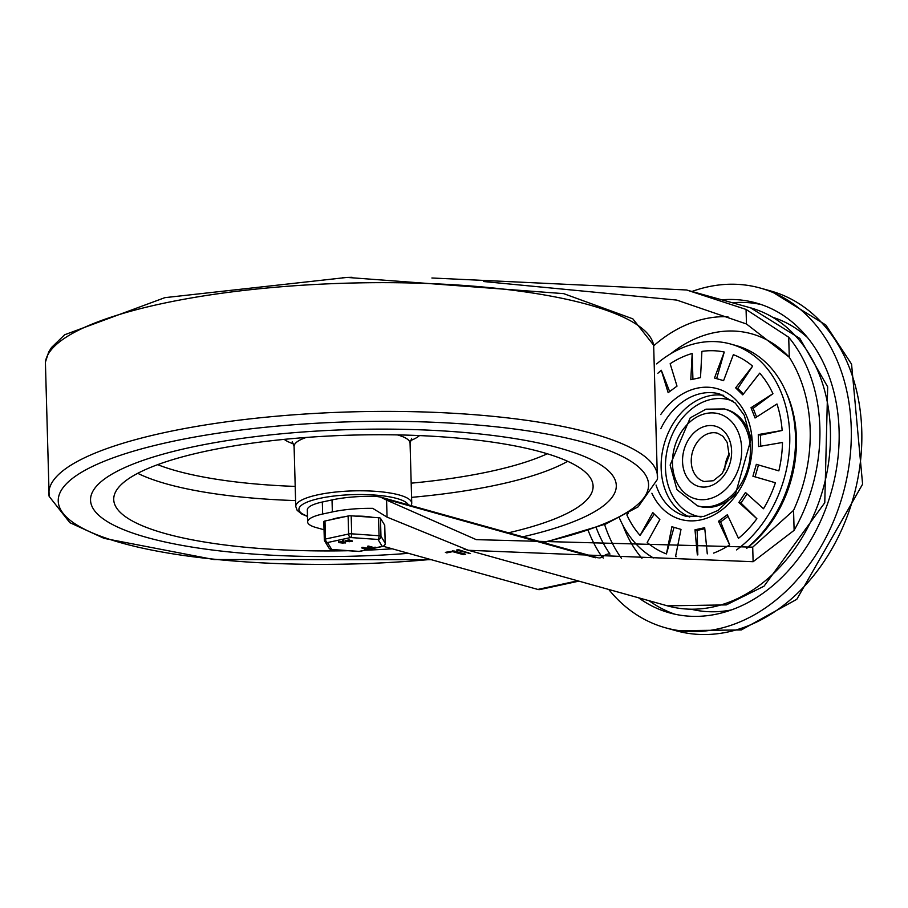 <?xml version="1.0" encoding="UTF-8"?>
<svg xmlns="http://www.w3.org/2000/svg" width="908" height="908" viewBox="0 0 908 908"><rect width="100%" height="100%" fill="white"/><g stroke="black" fill="none" stroke-linecap="round" stroke-linejoin="round"><path stroke-width="1.36" d="M691.941 291.479A176.356 135.099 105.6 0 1 760.246 288.052A176.356 135.099 105.6 0 1 851.239 427.963A176.356 135.099 105.6 0 1 665.416 627.769A176.356 135.099 105.6 0 1 608.757 589.474M721.815 299.81A160.886 123.238 105.6 0 1 756.08 302.954A160.886 123.238 105.6 0 1 831.535 491.046A160.886 123.238 105.6 0 1 669.571 612.877A160.886 123.238 105.6 0 1 638.63 597.816M619.392 517.957A114.476 87.69 -74.4 0 0 653.397 557.932M736.558 549.908A114.476 87.69 -74.4 0 0 789.744 434.773A114.476 87.69 -74.4 0 0 730.679 344.041A114.476 87.69 -74.4 0 0 656.666 363.904M746.546 548.25A114.476 87.69 -74.4 0 0 795.374 433.491A114.476 87.69 -74.4 0 0 736.422 345.653L730.679 344.041M628.268 513.236L626.861 514.915A105.192 80.585 -74.4 0 0 640.083 535.459L652.75 512.555L659.855 519.558L647.188 542.462A105.192 80.585 -74.4 0 0 666.438 553.925L671.897 526.731L681 529.387L675.541 556.581A105.192 80.585 -74.4 0 0 676.165 556.706M697.333 554.924L694.983 529.795L704.699 527.696L707.287 553.857M713.62 553.108A105.192 80.585 -74.4 0 0 729.646 544.879L718.489 521.271L727.331 514.734L738.488 538.342A105.192 80.585 -74.4 0 0 756.875 518.718L738.84 502.464L745.468 492.488L763.503 508.741A105.192 80.585 -74.4 0 0 775.421 482.761L752.925 476.235L756.33 464.34L778.837 470.866A105.192 80.585 -74.4 0 0 782.48 442.468L758.611 446.566L758.282 434.569L782.151 430.471A105.192 80.585 -74.4 0 0 776.964 403.981L755.036 417.998L751.018 407.703L772.935 393.697A105.192 80.585 -74.4 0 0 759.712 373.154L742.744 394.855L735.639 387.852L752.607 366.151A105.192 80.585 -74.4 0 0 733.358 354.676L723.585 380.668L714.482 378.023L724.255 352.032A105.192 80.585 -74.4 0 0 701.907 351.373L700.499 377.614L690.795 379.714L692.191 353.473A105.192 80.585 -74.4 0 0 670.149 363.733L677.005 386.127L668.152 392.665L661.308 370.271A105.192 80.585 -74.4 0 0 657.857 373.267M697.389 505.801A50.28 38.511 -74.4 0 0 748.01 467.734A50.28 38.511 -74.4 0 0 724.425 408.952L705.97 409.179L690.205 417.884L670.127 465.044L676.948 489.662L697.389 505.801L699.308 506.335A50.28 38.511 -74.4 0 0 734.606 495.042M750.689 437.429A50.28 38.511 -74.4 0 0 726.343 409.485L724.425 408.952M724.754 469.935A25.061 19.193 105.6 0 1 729.26 453.807M756.489 416.795L753.163 408.305L751.018 407.703M753.163 408.305L772.935 393.697M760.734 446.032L760.439 435.17L782.151 430.471M775.421 482.761L755.081 476.836L758.475 464.964M756.875 518.718L740.985 503.066L746.966 494.077M729.646 544.879L720.646 521.873L727.91 516.504M697.821 554.867L697.14 530.397L704.653 528.774M666.438 553.925L674.042 527.355M640.083 535.459L654.293 514.064M669.65 391.575L661.308 370.271M692.918 379.26L692.191 353.473M723.597 380.645L716.639 378.625L724.255 352.032M743.3 393.879L737.784 388.454L752.607 366.151M737.784 388.454L735.639 387.852M716.639 378.625L714.482 378.023M697.14 530.397L694.983 529.795M720.646 521.873L718.489 521.271M740.985 503.066L738.84 502.464M755.081 476.836L752.925 476.235M760.439 435.17L758.282 434.569M577.726 580.814L537.831 589.44A12.372 7.378 77.8 0 0 540.112 589.53L578.895 581.131M386.581 500.115L380.35 497.039L376.525 496.438A51.824 12.474 -1.6 0 0 332.022 499.922L332.362 511.93A51.824 12.474 178.4 0 1 372.711 508.344L387.058 517.129L386.581 500.115L476.246 539.636L752.709 547.161L793.558 510.353A142.318 109.028 -74.4 0 0 789.279 357.23L746.478 323.986L676.744 300.083L483.703 281.537M588.18 530.476A148.503 113.761 -74.4 0 0 602.31 557.364L603.411 558.057M599.745 557.921L602.31 557.364A6.186 3.36 -34.9 0 1 609.983 554.084A142.318 109.028 105.6 0 1 596.215 527.684M670.83 353.677A129.946 99.54 105.6 0 1 789.495 357.559M641.945 558.284A129.946 99.54 105.6 0 1 622.911 525.323M431.902 277.996L686.573 289.981L746.07 309.435L788.712 337.243A154.701 118.505 105.6 0 1 794.114 530.34L753.118 561.712L468.369 550.282L387.058 517.129M746.887 548.194A111.378 85.318 -74.4 0 0 786.294 392.585M452.604 551.633L446.804 552.881L445.385 552.37L453.886 550.94L465.645 554.221L463.534 554.686L452.604 551.633L452.581 550.861M446.827 552.836L446.815 552.064M456.849 549.908L458.971 549.839L470.492 553.585L456.565 550.112M469.322 550.554L463.965 549.034M474.033 551.86L470.991 551.02M537.831 589.44L383.21 546.275M324.031 529.761L316.109 527.548A39.453 9.5 178.4 0 1 307.642 521.952L307.301 509.944A39.453 9.5 -1.6 0 1 322.317 502.022L332.022 499.922M322.317 502.022L322.646 514.03L332.362 511.93M322.646 514.03A39.453 9.5 178.4 0 0 307.642 521.952M190.601 447.383A262.979 63.322 -1.6 0 1 467.302 432.741A262.979 63.322 -1.6 0 1 616.294 485.496A262.979 63.322 -1.6 0 1 522.849 536.81A262.979 63.322 -1.6 0 0 616.294 485.496A262.979 63.322 -1.6 0 0 467.302 432.741A262.979 63.322 -1.6 0 0 190.601 447.383A262.979 63.322 -1.6 0 0 90.539 500.183A262.979 63.322 -1.6 0 1 190.601 447.383M408.475 553.335A262.979 63.322 -1.6 0 1 90.539 500.183A262.979 63.322 -1.6 0 0 408.475 553.335M348.116 550.725A239.78 57.737 -1.6 0 1 113.738 498.458A239.78 57.737 -1.6 0 1 204.97 451.401A239.78 57.737 -1.6 0 1 455.249 437.872A239.78 57.737 -1.6 0 1 593.026 485.065A239.78 57.737 -1.6 0 1 508.48 532.803M392.267 548.807A239.78 57.737 -1.6 0 1 365.141 550.214M372.462 517.299A27.842 6.708 178.4 0 0 355.516 516.119M344.087 516.879A27.842 6.708 178.4 0 0 331.42 519.614M384.708 525.38A3.099 0.749 178.4 0 0 384.731 525.278A3.099 0.749 178.4 0 0 384.697 525.176L380.463 518.264A3.099 0.749 178.4 0 0 378.545 517.73L351.18 515.812A3.099 0.749 178.4 0 0 348.116 516.005L324.985 521.01A3.099 0.749 178.4 0 0 323.804 521.635A3.099 0.749 178.4 0 0 323.838 521.737L324.338 539.534M365.618 548.863L365.198 549.885L364.414 548.773L362.031 548.103L369.658 548.92L365.459 548.852L365.198 549.885M365.254 548.591L365.232 547.989L369.284 548.171L369.658 548.92M362.031 548.103L362.859 547.32L365.232 547.989M362.02 547.513L362.859 547.32L362.031 547.955M349.171 541.747L350.987 541.361L348.933 541.577M348.888 540.771L346.561 541.02L349.137 540.941M347.083 541.168L348.876 540.169M345.698 540.601L349.194 539.84L350.193 540.839M345.721 541.202L349.217 540.442L352.293 540.884L352.304 541.486L347.855 541.611L345.721 541.202L345.222 540.283M350.182 540.374L350.204 540.964M350.352 541.009L352.304 541.486M342.588 541.361L343.701 541.247L342.588 541.361L343.417 540.578L342.838 540.827L343.701 541.247L342.849 541.429M342.577 540.759L343.417 540.578L342.588 541.202M342.395 543.211L344.211 542.825L342.157 543.052M342.123 542.235L339.796 542.485L342.373 542.405M340.318 542.632L342.112 541.633M338.934 542.065L342.52 541.327M343.428 542.439L345.539 542.95L338.956 542.666L342.963 542.053L342.952 541.452L343.428 542.303M343.587 542.473L343.565 541.872L345.517 542.348L345.539 542.95M338.956 542.666L338.457 541.747M367.774 546.866L372.995 547.899L374.868 547.218L374.221 547.638L374.891 547.819L371.486 548.557L372.144 548.091L367.774 546.866L368.603 546.083L372.972 547.308M367.763 546.264L368.603 546.083L367.774 546.707M372.995 547.899L374.891 547.819M371.497 548.534L370.895 547.751M323.804 521.635L324.315 539.647A3.099 0.749 -1.6 0 0 324.349 539.738A3.099 2.974 -31.5 0 0 327.493 542.553L350.624 537.547L377.989 539.454L382.223 546.378L359.091 551.383L331.726 549.476L327.493 542.553A3.099 1.839 -102.2 0 1 325.484 539.023L324.985 521.01M331.17 549.454A3.099 1.135 -86 0 0 331.431 549.556A3.099 1.135 -86 0 0 331.726 549.476A3.099 2.974 148.5 0 1 329.002 548.091L324.769 541.168A3.099 3.099 0 0 1 324.315 539.647A3.099 0.749 -1.6 0 1 325.484 539.023L348.615 534.018A3.099 1.839 77.8 0 0 350.624 537.547A3.099 1.135 -86 0 0 351.68 533.825L351.18 515.812M384.697 525.176L385.208 543.188A3.099 2.974 148.5 0 1 382.223 546.378A3.099 1.839 77.8 0 0 382.801 546.4L359.67 551.406A3.099 1.839 -102.2 0 1 359.091 551.383A3.099 1.135 94 0 1 358.796 551.462A3.099 1.135 94 0 1 358.512 551.338M385.196 543.404A3.099 0.749 178.4 0 0 385.23 543.29A3.099 3.099 0 0 1 382.801 546.4A3.099 1.839 77.8 0 0 383.369 546.083M378.545 517.73L379.045 535.731A3.099 1.135 94 0 1 377.989 539.454A3.099 2.974 -31.5 0 0 380.963 536.265L380.463 518.264M861.771 430.903A176.356 135.099 105.6 0 1 675.949 630.708L741.325 629.948L796.815 599.291L862.6 484.18L851.568 364.165L825.849 325.019L770.779 291.003A176.356 135.099 105.6 0 1 861.771 430.903M649.163 600.755A160.886 123.238 -74.4 0 0 674.882 614.194M761.313 304.577A160.886 123.238 -74.4 0 0 732.347 302.75M692.634 609.563A151.602 116.133 -74.4 0 0 731.439 609.915M807.473 337.538A151.602 116.133 -74.4 0 0 774.093 317.732M723.687 395.366A63.424 48.589 -74.4 0 0 661.138 468.153A63.424 48.589 -74.4 0 0 689.717 517.049M733.358 401.313A60.337 46.217 -74.4 0 0 665.473 468.165A60.337 46.217 -74.4 0 0 701.078 516.97M656.064 485.076A63.424 48.589 -74.4 0 0 685.585 516.164L703.893 516.414L717.944 510.466L735.525 493.816L750.893 439.631L744.333 415.433L735.31 403.084L719.692 393.981A63.424 48.589 -74.4 0 0 660.82 428.724M651.887 493.237A67.873 51.994 -74.4 0 0 728.704 503.826A67.873 51.994 -74.4 0 0 739.872 404.503A67.873 51.994 -74.4 0 0 660.729 414.559M704.177 481.512A25.061 19.193 105.6 0 1 691.249 461.639A25.061 19.193 105.6 0 1 717.649 433.241L722.972 436.271L727.206 442.457L729.181 455.464L722.325 473.545L713.37 480.718L704.177 481.512M672.476 463.795A44.083 33.778 105.6 0 1 723.347 415.524A44.083 33.778 105.6 0 1 725.413 489.605A44.083 33.778 105.6 0 1 672.476 463.795M682.555 461.616A31.247 23.937 -74.4 0 0 720.078 479.912A31.247 23.937 -74.4 0 0 718.614 427.396A31.247 23.937 -74.4 0 0 682.555 461.616M384.561 498.867L595.455 557.739M604.592 524.506A142.318 109.028 -74.4 0 0 621.526 558.431M727.921 316.733A142.318 109.028 -74.4 0 0 653.76 345.744M686.573 289.981L750.587 307.846A154.701 118.505 105.6 0 1 823.136 488.708A154.701 118.505 105.6 0 1 667.403 605.84L468.369 550.282M463.534 554.686L463.5 553.63M468.607 553.585L468.585 552.529M789.279 357.23L788.712 337.243M794.114 530.34L793.558 510.353M753.118 561.712L752.709 547.161M746.478 323.986L746.07 309.435M161.113 303.805A304.452 73.31 -1.6 0 1 476.348 286.417A304.452 73.31 -1.6 0 1 653.658 345.21L632.842 318.844L563.686 293.636L347.072 277.417L164.87 297.654L64.638 334.768L51.506 347.514L48.691 352.043L45.4 362.201A304.452 73.31 -1.6 0 1 161.113 303.805M431.255 559.691L213.845 559.532L104.102 538.376L69.848 522.668L49.145 496.381A304.452 73.31 -1.6 0 1 164.711 432.549A304.452 73.31 -1.6 0 1 490.127 416.068A304.452 73.31 -1.6 0 1 657.403 479.39L653.658 345.21M430.46 559.464A295.282 71.096 -1.6 0 1 89.722 531.736A295.282 71.096 -1.6 0 1 170.602 441.799A295.282 71.096 -1.6 0 1 582.493 441.958A295.282 71.096 -1.6 0 1 542.859 542.394M567.659 461.309A236.001 56.829 -1.6 0 1 411.574 497.357M295.599 500.592A236.001 56.829 -1.6 0 1 137.744 473.318M547.286 453.773A223.652 53.856 -1.6 0 1 411.176 483.169M295.202 486.416A223.652 53.856 -1.6 0 1 157.663 464.658M397.409 434.898A58.01 13.972 -1.6 0 1 410.064 443.195L411.63 438.326M292.251 441.663L294.09 446.43A58.01 13.972 -1.6 0 1 306.257 437.452M419.507 435.579A70.381 16.946 -1.6 0 1 410.405 440.618M293.602 443.887A70.381 16.946 -1.6 0 1 284.227 439.359M307.483 516.448L301.785 514.087L297.154 510.341L295.758 506.46A58.01 13.972 -1.6 0 1 317.834 494.815A58.01 13.972 -1.6 0 1 378.874 491.591A58.01 13.972 -1.6 0 1 411.744 503.225L410.064 443.195M307.471 516.153A54.911 13.223 -1.6 0 1 319.832 498.356A54.911 13.223 -1.6 0 1 374.822 495.064A54.911 13.223 -1.6 0 1 408.35 504.848M349.217 540.442L349.194 539.84M342.441 541.906L342.429 541.304M348.116 516.005L348.615 534.018A3.099 0.749 178.4 0 1 351.68 533.825L379.045 535.731A3.099 0.749 178.4 0 1 380.963 536.265L385.208 543.188A3.099 0.749 178.4 0 1 385.23 543.29L384.731 525.278M665.416 627.769L675.949 630.708M760.246 288.052L770.779 291.003M380.35 497.039L598.259 557.864M750.587 307.846L799.835 338.446L827.676 386.842L824.77 502.737L764.037 586.193L726.321 604.898L667.403 605.84M49.145 496.381L45.4 362.201M657.403 479.39L638.165 506.823L605.704 524.052L543.756 542.644M295.758 506.46L294.09 446.43M411.744 503.225L411.324 505.677M361.917 548.035L361.895 547.433M365.708 549.749L365.697 549.147M369.681 548.886L369.669 548.284M350.216 540.907L350.204 540.305M347.855 541.611L347.832 541.009M343.814 541.327L343.791 540.725M342.475 541.281L342.452 540.68M343.451 542.371L343.428 541.77M341.079 543.075L341.067 542.485M367.661 546.786L367.638 546.196M375.095 547.717L375.072 547.115M370.702 548.466L370.691 547.865M359.67 551.406A3.099 3.099 0 0 1 358.796 551.462L331.431 549.556A3.099 3.099 0 0 1 329.002 548.091M342.713 277.553L352.088 277.292"/></g></svg>
